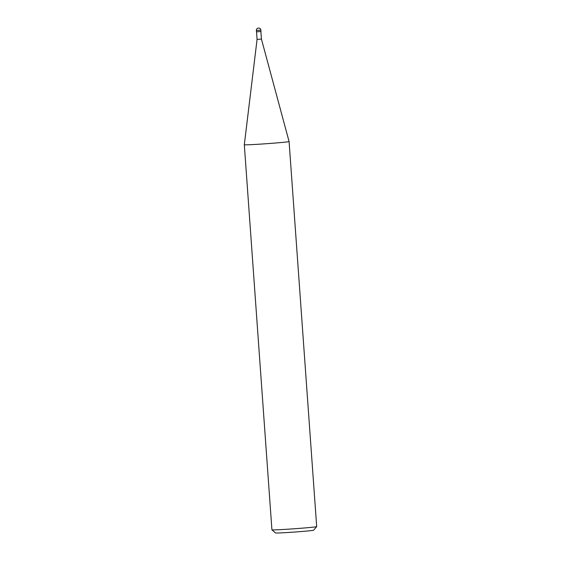 <?xml version="1.0" encoding="UTF-8"?>
<svg xmlns="http://www.w3.org/2000/svg" width="561" height="561" viewBox="0 0 561 561"><rect width="100%" height="100%" fill="white"/><g stroke="black" fill="none" stroke-linecap="round" stroke-linejoin="round"><path stroke-width="0.84" d="M257.071 39.396L261.433 39.088L289.083 141.54A22.44 0.547 -4.1 0 0 289.083 141.533L316.685 526.611A22.44 0.547 -4.1 0 1 316.677 526.625A22.44 0.547 -4.1 0 1 286.39 529.296A22.44 0.547 -4.1 0 1 271.924 529.836A22.44 0.547 -4.1 0 0 271.924 529.836L244.315 144.752A22.44 0.547 -4.1 0 0 258.789 144.226A22.44 0.547 -4.1 0 0 289.083 141.54A22.44 0.547 -4.1 0 1 258.789 144.226A22.44 0.547 -4.1 0 1 244.315 144.752A22.44 0.547 -4.1 0 0 244.315 144.752L257.071 39.396L256.524 31.802M271.924 529.836L275.521 532.95A19.074 0.463 -4.1 0 0 287.814 532.494A19.074 0.463 -4.1 0 0 313.564 530.222L316.677 526.625M256.37 30.448L256.468 31.795L257.913 31.739L260.942 31.472L260.851 30.133A2.244 2.244 0 0 0 258.467 28.05A2.244 2.244 0 0 0 256.37 30.448L260.851 30.133M260.886 31.486L261.433 39.088"/></g></svg>
